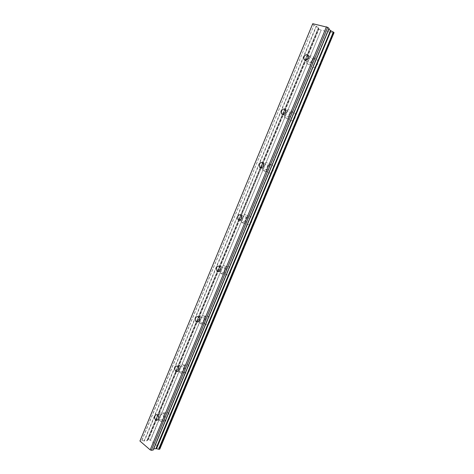 <?xml version="1.0" encoding="UTF-8"?>
<svg xmlns="http://www.w3.org/2000/svg" width="474" height="474" viewBox="0 0 474 474"><rect width="100%" height="100%" fill="white"/><g stroke="black" fill="none" stroke-linecap="round" stroke-linejoin="round"><path stroke-width="0.36" stroke-dasharray="2.37 1.78" d="M159.791 415.686C159.258 417.476 159.619 418.815 160.882 419.697C161.889 420.083 162.689 419.68 163.269 418.489C163.803 416.705 163.441 415.372 162.191 414.483C161.178 414.086 160.378 414.489 159.791 415.686M307.833 59.635L307.816 62.035C309.291 63.593 310.784 63.19 312.295 60.826L312.325 58.438C310.843 56.868 309.35 57.265 307.833 59.635M285.496 113.369L285.567 115.97C287.025 117.392 288.435 117.007 289.804 114.815L289.738 112.225C288.275 110.786 286.859 111.165 285.496 113.369M263.568 166.096L263.757 168.928C265.185 170.19 266.507 169.816 267.727 167.79L267.549 164.976C266.115 163.696 264.788 164.069 263.568 166.096M242.048 217.856L242.38 220.925C243.76 222.016 244.987 221.636 246.059 219.788L245.739 216.731C244.353 215.623 243.121 215.996 242.048 217.856M220.92 268.669L221.423 271.987C222.739 272.894 223.864 272.509 224.794 270.832L224.303 267.526C222.981 266.601 221.85 266.981 220.92 268.669M200.176 318.564C199.678 320.033 199.91 321.218 200.869 322.13C202.096 322.847 203.109 322.456 203.909 320.945C204.407 319.488 204.181 318.303 203.233 317.39C201.995 316.656 200.976 317.047 200.176 318.564M179.8 367.557C179.285 369.187 179.581 370.455 180.695 371.361C181.82 371.9 182.721 371.498 183.408 370.158C183.924 368.541 183.628 367.273 182.531 366.366C181.4 365.81 180.487 366.206 179.8 367.557M318.232 28.523L318.753 28.452L318.433 28.031L305.114 60.103L318.173 28.529L147.408 439.665L147.645 440.322L147.011 440.607L318.433 28.031M169.384 418.892C168.466 420.758 167.215 421.392 165.627 420.794C163.631 419.407 163.05 417.31 163.886 414.495C164.81 412.611 166.072 411.983 167.683 412.611C169.651 414.003 170.213 416.101 169.384 418.892M164.288 419.312C163.37 421.19 162.114 421.83 160.52 421.226C158.517 419.828 157.937 417.713 158.778 414.874C159.708 412.973 160.982 412.339 162.594 412.973C164.567 414.377 165.13 416.492 164.288 419.312M317.627 64.097C315.251 67.8 312.899 68.428 310.583 65.987L310.6 62.213C312.982 58.492 315.34 57.875 317.675 60.358L317.627 64.097M313.604 61.176C311.211 64.914 308.847 65.554 306.518 63.095L306.542 59.291C308.941 55.535 311.311 54.901 313.652 57.401L313.604 61.176M295.261 117.635C293.116 121.066 290.894 121.67 288.595 119.436L288.47 115.342C290.621 111.888 292.855 111.301 295.166 113.57L295.261 117.635M291.066 115.241C288.903 118.707 286.669 119.318 284.364 117.078L284.246 112.948C286.409 109.458 288.654 108.854 290.971 111.141L291.066 115.241M273.308 170.172C271.395 173.336 269.315 173.928 267.063 171.944C266.216 170.676 266.11 169.188 266.749 167.5C268.669 164.312 270.761 163.731 273.03 165.758C273.853 167.026 273.948 168.501 273.308 170.172M268.948 168.288C267.022 171.487 264.93 172.086 262.667 170.089C261.82 168.809 261.719 167.316 262.365 165.604C264.291 162.386 266.394 161.8 268.669 163.838C269.499 165.118 269.588 166.599 268.948 168.288M251.759 221.743C250.076 224.64 248.145 225.233 245.965 223.527C244.916 222.182 244.738 220.576 245.425 218.698C247.12 215.783 249.063 215.202 251.256 216.95C252.275 218.295 252.441 219.895 251.759 221.743M247.238 220.357C245.544 223.284 243.606 223.882 241.42 222.164C240.365 220.807 240.188 219.184 240.881 217.293C242.581 214.349 244.537 213.756 246.741 215.522C247.76 216.873 247.926 218.484 247.238 220.357M230.601 272.378C229.138 275.003 227.372 275.607 225.298 274.191C224.024 272.799 223.752 271.057 224.486 268.977C225.962 266.329 227.739 265.736 229.837 267.194C231.075 268.592 231.336 270.322 230.601 272.378M225.932 271.466C224.457 274.12 222.679 274.73 220.6 273.302C219.326 271.892 219.053 270.139 219.794 268.041C221.275 265.369 223.064 264.765 225.168 266.234C226.412 267.644 226.667 269.392 225.932 271.466M209.828 322.101C208.572 324.459 206.972 325.075 205.035 323.955C203.518 322.527 203.15 320.661 203.927 318.35C205.189 315.968 206.8 315.358 208.761 316.519C210.243 317.953 210.598 319.814 209.828 322.101M205.011 321.645C203.743 324.026 202.137 324.654 200.194 323.523C198.677 322.083 198.304 320.199 199.092 317.87C200.366 315.465 201.983 314.849 203.944 316.022C205.432 317.462 205.787 319.34 205.011 321.645M189.422 370.929C188.35 373.032 186.928 373.666 185.156 372.819C183.391 371.397 182.917 369.406 183.728 366.852C184.807 364.725 186.246 364.103 188.042 364.98C189.772 366.414 190.234 368.393 189.422 370.929M184.469 370.923C183.385 373.044 181.957 373.678 180.179 372.825C178.414 371.391 177.94 369.382 178.757 366.805C179.842 364.66 181.287 364.032 183.083 364.921C184.819 366.361 185.281 368.363 184.469 370.923M305.09 60.085L146.999 440.719L144.357 441.081L141.809 440.281L140.008 440.488M147.455 439.641L148.386 439.534L318.913 29.145L148.386 439.534M159.768 449.109L159.809 448.143L150.554 440.281L148.599 439.599M153.244 450.01L153.327 448.955L153.736 448.848M318.439 27.954L316.454 26.277L314.001 25.128L141.957 440.305M141.809 440.281L314.001 25.128M313.859 25.045L312.479 23.919M329.104 28.541L328.553 28.932L328.826 29.21M159.756 449.097L334.01 32.659M333.992 32.653L333.435 32.724L159.815 448.25M159.809 448.143L333.548 32.967M333.477 32.996L321.159 30.17L150.554 440.281M150.341 440.198L321.159 30.17M320.928 30.069L319.126 29.246M318.913 29.145L318.196 28.564M147.432 439.73L196.408 321.816L147.076 440.577M196.449 321.722L217.341 271.424L196.443 321.722M217.424 271.217L238.659 220.09L217.424 271.217M238.766 219.829L260.386 167.79L238.766 219.829M260.487 167.535L282.522 114.495L260.487 167.535M282.599 114.305L305.078 60.18L282.575 114.293M144.06 441.033L316.182 26.117M316.454 26.277L144.357 441.081M146.869 440.79L196.307 321.757M196.331 321.71L217.24 271.365M217.311 271.199L238.558 220.037M238.659 219.8L260.279 167.743M260.38 167.488L282.409 114.453M282.498 114.246L304.966 60.145M305.013 60.032L318.38 27.842M153.452 448.884L328.612 29.033M328.559 28.92L153.315 448.985M147.005 440.696L196.384 321.805L146.999 440.719M196.42 321.716L217.317 271.412L196.426 321.716M217.4 271.211L238.641 220.078L217.4 271.217M238.742 219.823L260.362 167.778L238.748 219.823M260.469 167.523L282.498 114.489L260.469 167.529M157.558 419.97L160.882 419.697M305.274 60.216L307.816 62.035M283.096 114.584L285.567 115.97M261.328 167.891L263.757 168.928M239.927 220.185L242.38 220.925M218.858 271.495L221.423 271.987M198.108 321.876L200.869 322.13M177.673 371.355L180.695 371.361M147.645 440.322L156.035 420.118M156.047 420.094L176.233 371.503M176.298 371.355L196.799 322M196.9 321.763L217.744 271.584M217.862 271.306L239.086 220.22M239.192 219.96L260.824 167.897M260.901 167.713L282.972 114.578M282.996 114.524L318.753 28.452M160.52 421.226L165.627 420.794M306.518 63.095L310.583 65.987M284.364 117.078L288.595 119.436M262.667 170.089L267.063 171.944M241.42 222.164L245.965 223.527M220.6 273.302L225.298 274.191M200.194 323.523L205.035 323.955M180.179 372.825L185.156 372.819M157.315 414.839L162.191 414.483M308.461 55.612L312.325 58.438M285.715 109.909L289.738 112.225M263.366 163.151L267.549 164.976M241.408 215.374L245.739 216.731M219.829 266.619L224.303 267.526M198.618 316.922L203.233 317.39M177.78 366.319L182.531 366.366M159.525 448.469L333.435 32.724M305.096 60.091L318.445 27.942M147.408 439.665L318.173 28.529M159.851 448.226L333.56 32.996M162.594 412.973L167.683 412.611M313.652 57.401L317.675 60.358M290.971 111.141L295.166 113.57M268.669 163.838L273.03 165.758M246.741 215.522L251.256 216.95M225.168 266.234L229.837 267.194M203.944 316.022L208.761 316.519M183.083 364.921L188.042 364.98M153.327 448.955L328.553 28.932"/><path stroke-width="0.71" d="M154.903 416.054C154.37 417.855 154.731 419.206 155.993 420.1C157.007 420.485 157.806 420.083 158.393 418.88C158.926 417.084 158.565 415.734 157.315 414.839C156.296 414.442 155.496 414.845 154.903 416.054M303.952 56.839L303.929 59.256C305.41 60.82 306.909 60.405 308.432 58.024L308.461 55.612C306.98 54.036 305.475 54.439 303.952 56.839M281.449 111.07L281.52 113.695C282.978 115.123 284.4 114.732 285.775 112.516L285.715 109.909C284.246 108.457 282.824 108.848 281.449 111.07M259.367 164.288L259.556 167.138C260.99 168.412 262.318 168.027 263.538 165.989L263.366 163.151C261.926 161.859 260.593 162.238 259.367 164.288M237.699 216.511L238.025 219.61C239.417 220.706 240.65 220.321 241.722 218.455L241.408 215.374C240.016 214.26 238.778 214.639 237.699 216.511M216.428 267.774L216.926 271.122C218.247 272.035 219.379 271.649 220.315 269.955L219.829 266.619C218.502 265.689 217.365 266.074 216.428 267.774M195.543 318.101C195.045 319.589 195.276 320.785 196.236 321.698C197.468 322.427 198.488 322.03 199.293 320.507C199.791 319.032 199.566 317.841 198.618 316.922C197.38 316.182 196.355 316.573 195.543 318.101M175.042 367.522C174.521 369.163 174.817 370.437 175.931 371.355C177.063 371.9 177.969 371.498 178.657 370.141C179.172 368.511 178.882 367.231 177.78 366.319C176.648 365.756 175.73 366.159 175.042 367.522M156.538 448.677L330.953 30.846L156.42 448.659L158.808 449.316L333.335 32.025L158.589 449.251M326.473 26.781L150.181 449.885L139.943 441.039L312.745 23.7L327.724 27.35L151.384 450.3L153.244 450.027L329.11 28.529L153.179 450.063M333.335 32.025L334.034 32.611L159.768 449.109M159.732 449.192L158.808 449.316M156.42 448.659L153.736 448.848M150.181 449.885L151.384 450.3M312.745 23.7L139.943 441.039M327.724 27.35L329.08 28.481M328.826 29.21L330.953 30.846M331.071 30.917L333.115 31.924M330.508 30.609L155.952 448.558M330.787 30.769L156.254 448.6M155.993 420.1L157.558 419.97M303.929 59.256L305.274 60.216M281.52 113.695L283.096 114.584M259.556 167.138L261.328 167.891M238.025 219.61L239.927 220.185M216.926 271.122L218.858 271.495M196.236 321.698L198.108 321.876M175.931 371.355L177.673 371.355M159.779 449.162L334.057 32.647M153.244 450.027L329.11 28.529"/></g></svg>
